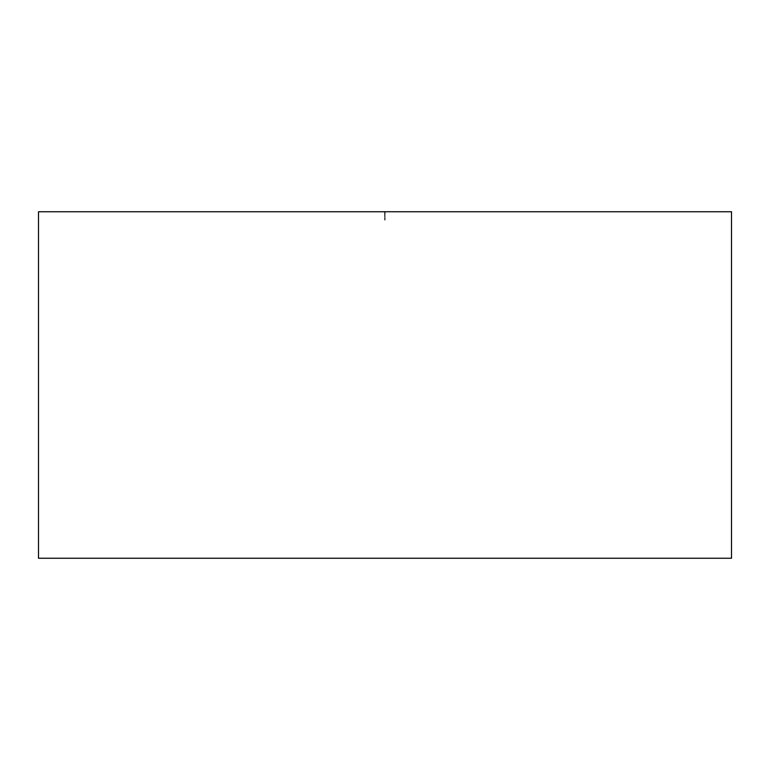 <?xml version="1.0" encoding="UTF-8"?>
<svg xmlns="http://www.w3.org/2000/svg" width="770" height="770" viewBox="0 0 770 770"><rect width="100%" height="100%" fill="white"/><g stroke="black" fill="none" stroke-linecap="round" stroke-linejoin="round"><path stroke-width="0.58" stroke-dasharray="3.85 2.89" d="M384.923 211.75L385.154 220.066L384.923 211.75L384.663 220.066M384.923 220.066L385.154 211.75L384.663 211.75M385.192 211.75L384.962 215.908M385.154 220.066L385 215.908M731.5 211.75L731.5 558.25L38.5 558.25L38.5 211.75L731.5 211.75M384.586 212.251L384.586 215.985L384.586 212.251L385.058 215.86M384.586 215.985L385 220.066M384.634 211.75L384.634 220.066M384.856 220.066L384.856 211.75"/><path stroke-width="1.16" d="M731.5 211.75L731.5 558.25L38.5 558.25L38.5 211.75L731.5 211.75"/></g></svg>

